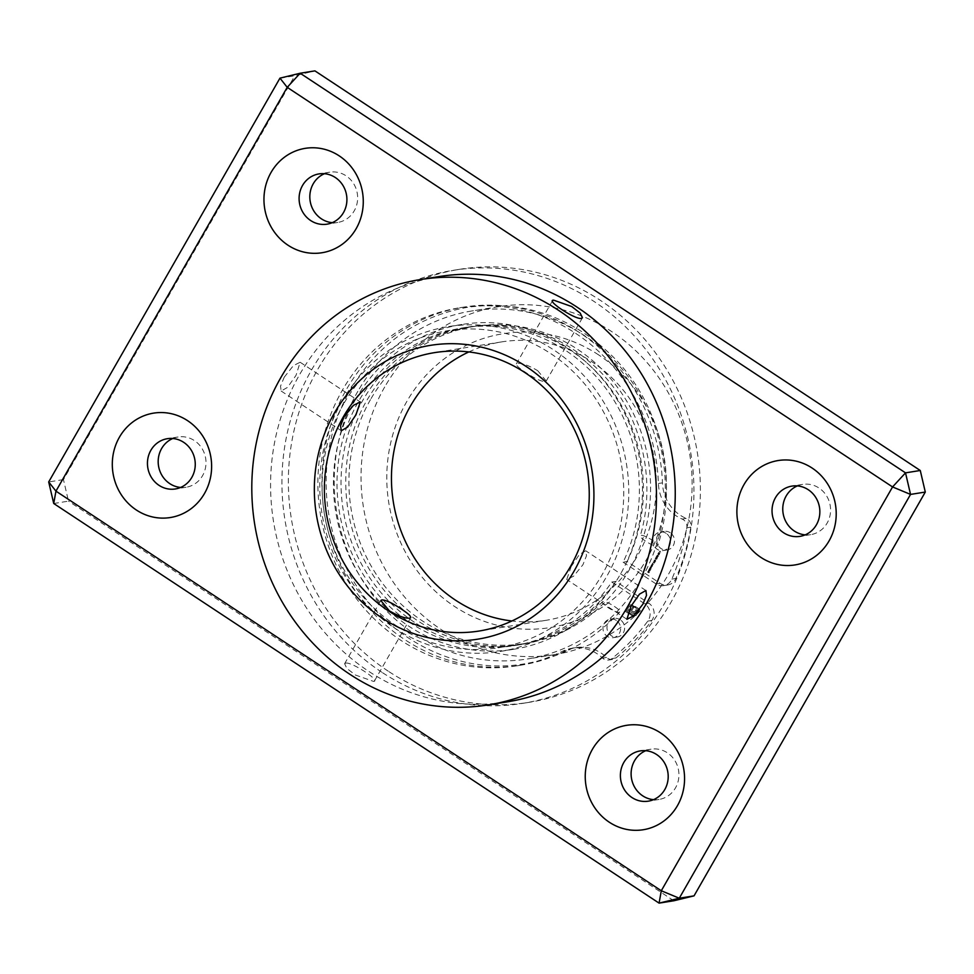 <?xml version="1.0" encoding="UTF-8"?>
<svg xmlns="http://www.w3.org/2000/svg" width="974" height="974" viewBox="0 0 974 974"><rect width="100%" height="100%" fill="white"/><g stroke="black" fill="none" stroke-linecap="round" stroke-linejoin="round"><path stroke-width="0.73" stroke-dasharray="4.87 3.65" d="M602.991 601.591C598.292 602.054 615.227 613.23 619.184 612.281C623.92 611.842 606.96 600.654 602.991 601.591L602.468 601.822C579.798 625.004 552.879 639.212 521.687 644.435C467.179 653.785 408.264 627.451 375.465 578.714C339.135 527.251 335.774 453.044 367.283 399.632C391.609 359.004 426.125 334.654 470.819 326.607C519.751 319.983 562.668 334.776 599.57 370.984C640.807 412.477 657.292 479.184 640.259 535.834L640.904 535.396C644.885 534.458 661.821 545.647 657.097 546.085C653.128 547.035 636.192 535.834 640.904 535.396M619.184 612.281L619.72 612.037C593.568 640.235 561.925 657.474 524.791 663.769C453.507 676.333 377.011 634.135 344.954 565.005C318.06 510.242 320.117 441.624 350.299 389.904C377.705 344.053 416.848 316.501 467.727 307.273C523.975 299.785 572.931 316.806 614.594 358.359C661.151 405.975 678.622 481.899 657.742 545.659L657.097 546.085M284.213 377.23L293.357 365.652L300.138 362.255L296.023 375.343L287.561 387.36L281.145 391.012L280.524 386.179L284.213 377.23M345.733 663.063C352.101 661.906 381.577 681.35 373.468 681.374L355.315 674.982L346.817 668.395L344.626 663.696L345.733 663.063M410.711 617.65L374.527 680.826L373.468 681.374M537.672 370.656L546.244 380.992L545.123 381.65C540.887 381.382 534.47 378.35 525.863 372.543C517.62 367.222 514.783 364.154 517.377 363.339C521.954 363.01 528.724 365.445 537.672 370.656M571.129 566.637L579.408 554.486L585.715 550.773L586.506 555.716L582.927 564.737L573.601 576.194L566.734 579.53L571.129 566.637M598.608 354.889A148.803 139.562 -99.1 0 0 406.767 401.58A148.803 139.562 -99.1 0 0 454.541 606.437A148.803 139.562 -99.1 0 0 646.383 559.758A148.803 139.562 -99.1 0 0 598.608 354.889M468.823 351.943A140.974 132.208 80.9 0 1 501.61 341.898A140.974 132.208 80.9 0 1 592.131 361.938A140.974 132.208 80.9 0 1 654.041 509.913A140.974 132.208 80.9 0 1 546.171 620.292A140.974 132.208 80.9 0 1 511.886 620.986M370.473 399.62A160.552 150.58 -99.1 0 0 375.197 572.712A160.552 150.58 -99.1 0 0 525.12 643.485A160.552 150.58 -99.1 0 0 629.009 570.301A160.552 150.58 -99.1 0 0 624.297 397.209A160.552 150.58 -99.1 0 0 474.375 326.424A160.552 150.58 -99.1 0 0 370.473 399.62M343.652 403.918A160.552 150.58 -99.1 0 0 348.363 576.998A160.552 150.58 -99.1 0 0 498.286 647.783A160.552 150.58 -99.1 0 0 602.188 574.587A160.552 150.58 -99.1 0 0 597.464 401.507A160.552 150.58 -99.1 0 0 447.541 330.722A160.552 150.58 -99.1 0 0 343.652 403.918M384.693 387.007A176.209 165.263 -99.1 0 0 389.868 576.973A176.209 165.263 -99.1 0 0 554.425 654.662A176.209 165.263 -99.1 0 0 668.456 574.331A176.209 165.263 -99.1 0 0 663.282 384.353A176.209 165.263 -99.1 0 0 498.725 306.664A176.209 165.263 -99.1 0 0 384.693 387.007M357.86 391.304A176.209 165.263 -99.1 0 0 363.046 581.271A176.209 165.263 -99.1 0 0 527.591 658.96A176.209 165.263 -99.1 0 0 641.623 578.617A176.209 165.263 -99.1 0 0 636.448 388.65A176.209 165.263 -99.1 0 0 471.891 310.962A176.209 165.263 -99.1 0 0 357.86 391.304M552.526 300.686L516.342 363.862L517.377 363.339M438.872 276.592A215.376 201.995 -99.1 0 0 299.505 374.783A215.376 201.995 -99.1 0 0 305.836 606.96A215.376 201.995 -99.1 0 0 506.955 701.913M670.234 532.717A9.399 8.815 -99.1 0 0 657 538.732A9.399 8.815 -99.1 0 0 667.166 549.933A9.399 8.815 -99.1 0 0 670.234 532.717M666.204 533.362A9.399 8.815 -99.1 0 0 652.982 539.377A9.399 8.815 -99.1 0 0 663.136 550.578A9.399 8.815 -99.1 0 0 666.204 533.362M620.353 619.805A9.399 8.815 -99.1 0 0 607.131 625.819A9.399 8.815 -99.1 0 0 617.285 637.02A9.399 8.815 -99.1 0 0 620.353 619.805M616.335 620.438A9.399 8.815 -99.1 0 0 603.101 626.465A9.399 8.815 -99.1 0 0 613.267 637.666A9.399 8.815 -99.1 0 0 616.335 620.438M414.327 622.203A160.941 150.946 80.9 0 1 343.639 453.263A160.941 150.946 80.9 0 1 466.802 327.24A160.941 150.946 80.9 0 1 570.143 350.129A160.941 150.946 80.9 0 1 627.159 561.548L660.141 583.316A11.749 11.018 -99.1 0 0 667.677 584.997A11.749 11.018 -99.1 0 0 675.883 578.446A214.584 201.253 -99.1 0 0 690.834 527.178A7.829 7.342 -99.1 0 0 686.195 518.412A39.155 36.732 80.9 0 1 662.442 482.848A181.298 170.036 -99.1 0 0 579.993 332.913A181.298 170.036 -99.1 0 0 463.575 307.139A181.298 170.036 -99.1 0 0 324.841 449.099A181.298 170.036 -99.1 0 0 404.466 639.407A181.298 170.036 -99.1 0 0 520.883 665.181A181.298 170.036 -99.1 0 0 566.284 650.729A39.155 36.732 80.9 0 1 576.097 647.613A39.155 36.732 80.9 0 1 601.238 653.177A39.155 36.732 80.9 0 1 606.583 657.438A7.829 7.342 -99.1 0 0 615.945 657.937A214.584 201.253 -99.1 0 0 651.813 620.462A11.749 11.018 -99.1 0 0 648.769 603.186L615.787 581.405A160.941 150.946 80.9 0 1 517.669 645.08A160.941 150.946 80.9 0 1 414.327 622.203M623.129 562.193L656.111 583.962A11.749 11.018 -99.1 0 0 663.659 585.63A11.749 11.018 -99.1 0 0 671.853 579.092A214.584 201.253 -99.1 0 0 686.816 527.811A7.829 7.342 -99.1 0 0 682.165 519.057A39.155 36.732 80.9 0 1 658.412 483.494A181.298 170.036 -99.1 0 0 575.975 333.558A181.298 170.036 -99.1 0 0 459.558 307.784A181.298 170.036 -99.1 0 0 320.823 449.744A181.298 170.036 -99.1 0 0 400.436 640.052A181.298 170.036 -99.1 0 0 516.865 665.826A181.298 170.036 -99.1 0 0 562.266 651.375A39.155 36.732 80.9 0 1 572.067 648.246A39.155 36.732 80.9 0 1 597.22 653.822A39.155 36.732 80.9 0 1 602.553 658.083A7.829 7.342 -99.1 0 0 611.928 658.582A214.584 201.253 -99.1 0 0 647.795 621.108A11.749 11.018 -99.1 0 0 644.739 603.819L611.757 582.05A160.941 150.946 80.9 0 1 513.639 645.725A160.941 150.946 80.9 0 1 410.298 622.849A160.941 150.946 80.9 0 1 339.622 453.908A160.941 150.946 80.9 0 1 462.772 327.885A160.941 150.946 80.9 0 1 566.113 350.774A160.941 150.946 80.9 0 1 623.129 562.193L627.159 561.548M657.328 556.081L658.582 556.154L657.803 555.265L657.06 556.117L658.582 556.154M658.314 556.203L657.803 555.265L657.06 556.117M655.587 559.125L656.841 559.21L656.05 558.321L655.319 559.173L656.841 559.21M656.573 559.246L656.05 558.321L655.319 559.173M655.234 562.01L653.907 561.146L655.234 562.01L654.418 562.229L655.234 562.01M654.017 561.073L654.418 562.229L655.125 561.426L654.565 560.951M649.938 568.146L651.058 568.439L650.693 566.819L651.314 567.72L649.865 568.268M649.597 568.317L651.058 568.439M650.79 568.475L651.448 567.769L650.693 566.819M650.425 566.868L651.314 567.72L650.315 567.489M650.048 567.525L650.936 568.378L649.67 568.195M650.389 569.145L649.707 568.536L649.597 569.863L650.936 569.51M650.669 569.559L649.439 568.585L649.317 569.912L650.121 569.193M647.832 571.811L649.025 572.773L649.402 572.128L647.771 571.933M648.733 571.288L648.501 570.618L649.061 571.519L649.488 570.74L648.331 570.752L649.232 570.423M648.428 571.47L649.183 571.288L648.733 570.387L648.696 571.421M648.988 569.79L650.291 570.654L648.928 569.912M651.825 566.223L651.143 565.614L651.022 566.941L652.337 566.174L651.411 565.565L651.289 566.892L652.337 566.174M651.289 566.892L652.056 566.698L651.289 566.892M651.63 565.176L652.787 565.431L652.056 564.445L652.665 565.37L651.569 565.297M651.302 565.346L652.787 565.431L652.056 564.445M651.789 564.494L652.665 565.37L651.363 565.224M652.276 564.056L653.42 564.311L652.69 563.325L653.298 564.25L652.215 564.177M651.947 564.226L653.42 564.311L652.69 563.325M652.422 563.374L653.298 564.25L652.008 564.104M654.455 562.972L653.323 562.229L654.345 563.179M655.405 560.111L654.479 560.135L655.806 561.012L655.405 560.111L654.211 560.172L654.625 561.061L655.806 561.012L655.405 560.111M656.926 557.469L656.001 557.481L657.328 558.358L656.001 557.481L656.135 558.406L657.328 558.358L656.926 557.469M657.706 556.763L657.267 557.457L657.779 556.653L656.646 556.726L656.878 556.032L656.366 556.933L657.706 556.763M656.379 556.775L656.732 556.154L656.086 556.97L657.438 556.811L657.267 557.457L657.779 556.653L656.646 556.726M659.021 553.792L658.095 553.816L659.422 554.693L658.095 553.816L658.241 554.742L659.422 554.693L659.021 553.792M659.812 553.098L659.361 553.792L659.885 552.989L658.753 553.062L658.972 552.368L658.461 553.269L659.812 553.098M658.485 553.11L658.838 552.489L658.193 553.305L659.532 553.147L659.361 553.792L659.885 552.989L658.753 553.062M659.361 551.856L659.8 551.235L660.64 552.136L659.873 551.114L659.629 551.808L660.068 551.199L660.908 552.088L660.141 551.077L659.629 551.808M635.864 615.738L640.137 609.541L632.418 604.647L629.447 605L627.548 607.24L628.34 607.764L630.945 605.499L638.859 609.846L636.679 613.657L634.78 615.093L632.479 614.679L626.599 610.808L627.244 609.675L633.295 613.413L635.632 612.816L637.313 610.321L636.266 609.639L634.902 611.757L632.747 611.721L631.797 611.088L633.636 607.898L632.601 607.216L630.775 610.418L627.11 607.995L625.332 611.112L631.992 615.519L635.864 615.738M635.365 612.853L637.045 610.369L635.998 609.675L633.989 612.135L631.529 611.136L633.368 607.934L632.333 607.265L630.507 610.454L626.842 608.044L625.064 611.161L631.724 615.556L633.684 616.189L636.485 615.142L639.857 609.578L631.091 604.537L629.18 605.037L627.28 607.277L628.072 607.8L630.385 605.597L632.723 606.011L638.591 609.882L636.412 613.705L634.512 615.142L632.211 614.728L626.331 610.844L626.976 609.712L633.027 613.45L635.632 612.816M634.257 612.086L633.27 612.122L634.257 612.086M611.757 582.05L615.787 581.405M647.503 571.981L649.025 572.773M648.757 572.809L649.402 572.128M648.185 572.262L647.564 571.86M648.964 570.472L648.465 571.336M648.587 571.397L649.281 570.618L648.587 571.397M648.66 569.96L650.218 570.764M650.011 570.691L648.721 569.839M649.317 569.912L650.084 569.717L649.317 569.912M649.244 569.157L650.242 569.595L649.244 569.157M651.046 567.757L650.401 567.769L651.046 567.757M650.669 568.426L650.06 568.451L650.669 568.426M650.949 566.186L651.947 566.625L650.949 566.186M654.394 562.984L653.396 562.108M653.055 562.266L654.187 563.021M653.761 561.268L654.565 561.572L653.761 561.268M654.431 561.706L655.1 561.937L654.431 561.706M654.625 561.061L655.539 561.048L654.625 561.061M655.137 560.16L654.211 560.172L655.137 560.16M655.076 560.269L655.417 560.963L654.345 560.257L655.685 560.914L654.613 560.208L655.344 560.233M654.345 560.257L654.991 560.074L654.345 560.257M655.417 560.963L654.686 560.939L655.417 560.963M655.782 558.358L655.161 558.516L655.782 558.358M655.295 558.601L656.062 558.893L655.295 558.601M656.135 558.406L657.06 558.406L656.135 558.406M656.659 557.505L655.733 557.53L656.659 557.505M656.586 557.627L656.926 558.309L656.208 558.285L656.245 557.469L657.194 558.272L656.135 557.566L656.853 557.578M655.867 557.603L656.513 557.42L655.867 557.603M656.926 558.309L656.208 558.285L656.926 558.309M657 557.493L657.657 557.347L657 557.493M657.535 555.302L656.914 555.46L657.535 555.302M657.048 555.545L657.803 555.837L657.048 555.545M658.241 554.742L659.154 554.73L658.241 554.742M658.753 553.841L657.827 553.865L658.753 553.841M658.692 553.962L659.033 554.644L658.302 554.62L658.339 553.804L659.301 554.608L658.229 553.902L658.96 553.914M657.961 553.938L658.607 553.756L657.961 553.938M659.033 554.644L658.302 554.62L659.033 554.644M659.094 553.829L659.763 553.682L659.094 553.829M659.617 553.025L659.008 553.001L659.617 553.025M633.027 613.45L634.257 613.474L633.027 613.45M797.389 485.904A25.458 23.875 80.9 0 1 802.649 484.395A25.458 23.875 80.9 0 1 818.988 488.011A25.458 23.875 80.9 0 1 830.165 514.722A25.458 23.875 80.9 0 1 810.697 534.653A25.458 23.875 80.9 0 1 805.218 534.86M645.738 750.698A25.458 23.875 80.9 0 1 650.997 749.189A25.458 23.875 80.9 0 1 667.348 752.805A25.458 23.875 80.9 0 1 678.525 779.517A25.458 23.875 80.9 0 1 659.045 799.447A25.458 23.875 80.9 0 1 653.578 799.654M324.452 173.713A25.458 23.875 80.9 0 1 329.711 172.191A25.458 23.875 80.9 0 1 346.05 175.807A25.458 23.875 80.9 0 1 357.239 202.519A25.458 23.875 80.9 0 1 337.759 222.449A25.458 23.875 80.9 0 1 332.28 222.656M172.8 438.495A25.458 23.875 80.9 0 1 178.059 436.985A25.458 23.875 80.9 0 1 194.41 440.601A25.458 23.875 80.9 0 1 205.587 467.313A25.458 23.875 80.9 0 1 186.107 487.243A25.458 23.875 80.9 0 1 180.64 487.45M381.784 672.206A219.284 205.66 80.9 0 1 285.479 442.026A219.284 205.66 80.9 0 1 453.287 270.322A219.284 205.66 80.9 0 1 594.091 301.49A219.284 205.66 80.9 0 1 690.396 531.67A219.284 205.66 80.9 0 1 522.6 703.374A219.284 205.66 80.9 0 1 381.784 672.206M388.224 671.171A219.284 205.66 80.9 0 1 291.92 440.991A219.284 205.66 80.9 0 1 459.716 269.287A219.284 205.66 80.9 0 1 600.532 300.467A219.284 205.66 80.9 0 1 696.836 530.647A219.284 205.66 80.9 0 1 529.04 702.351A219.284 205.66 80.9 0 1 388.224 671.171M341.837 401.629A164.46 154.245 80.9 0 1 448.259 326.643A164.46 154.245 80.9 0 1 601.847 399.145A164.46 154.245 80.9 0 1 606.68 576.462A164.46 154.245 80.9 0 1 500.246 651.436A164.46 154.245 80.9 0 1 346.671 578.933A164.46 154.245 80.9 0 1 341.837 401.629M355.522 399.437A164.46 154.245 80.9 0 1 461.944 324.452A164.46 154.245 80.9 0 1 615.531 396.966A164.46 154.245 80.9 0 1 620.365 574.27A164.46 154.245 80.9 0 1 513.931 649.244A164.46 154.245 80.9 0 1 360.343 576.742A164.46 154.245 80.9 0 1 355.522 399.437M279.964 78.139L294.72 75.777L314.919 70.871M53.728 503.509L68.484 501.147L63.456 479.585L294.72 75.777M63.456 479.585L48.7 481.947M673.838 900.767L68.484 501.147M602.553 658.083L606.583 657.438M562.266 651.375L566.284 650.729M682.165 519.057L686.195 518.412M671.853 579.092L675.883 578.446M656.111 583.962L660.141 583.316M686.816 527.811L690.834 527.178M658.412 483.494L662.442 482.848M611.928 658.582L615.945 657.937M647.795 621.108L651.813 620.462M644.739 603.819L648.769 603.186M300.138 362.255L360.319 401.982M582.428 317.816L546.244 380.992M645.896 590.512L585.715 550.773M525.12 643.485L498.286 647.783M554.425 654.662L527.591 658.96M501.61 341.898L434.538 352.637M546.171 620.292L479.098 631.03M498.725 306.664L471.891 310.962M474.375 326.424L447.541 330.722M626.915 619.269L566.734 579.53M380.81 600.52L344.626 663.696M281.145 391.012L341.326 430.739M660.165 532.023L664.195 531.378M610.296 619.111L614.314 618.466M462.772 327.885L466.802 327.24M516.865 665.826L520.883 665.181M459.558 307.784L463.575 307.139M663.659 585.63L667.677 584.997M572.067 648.246L576.097 647.613M608.653 660.043L612.67 659.398M513.639 645.725L517.669 645.08M613.267 637.666L617.285 637.02M663.136 550.578L667.166 549.933M802.649 484.395L791.911 486.111M650.997 749.189L640.271 750.905M329.711 172.191L318.985 173.908M178.059 436.985L167.333 438.702M459.716 269.287L453.287 270.322M461.944 324.452L448.259 326.643M513.931 649.244L500.246 651.436M529.04 702.351L522.6 703.374M186.107 487.243L175.381 488.96M337.759 222.449L327.021 224.166M659.045 799.447L648.307 801.164M810.697 534.653L799.958 536.37"/><path stroke-width="1.46" d="M355.924 414.887L360.319 401.982L353.452 405.318L344.114 416.775L340.547 425.796L341.338 430.739L347.645 427.038L355.924 414.887M409.664 618.173C412.27 617.37 409.433 614.302 401.191 608.969C392.571 603.162 386.154 600.13 381.918 599.862L380.81 600.52L389.381 610.856C398.329 616.067 405.087 618.502 409.664 618.173L410.711 617.65M553.573 300.138C545.477 300.15 574.891 319.594 581.32 318.449L582.428 317.816L580.224 313.117L571.726 306.542L553.573 300.138L552.526 300.686M642.84 604.282L646.517 595.333L645.896 590.512L639.492 594.152L631.03 606.181L626.915 619.269L633.684 615.872L642.84 604.282M511.886 620.986A140.974 132.208 80.9 0 1 455.649 600.252A140.974 132.208 80.9 0 1 391.658 470.369A140.974 132.208 80.9 0 1 468.823 351.943M382.1 618.04A148.803 139.562 80.9 0 1 334.326 413.171A148.803 139.562 80.9 0 1 526.167 366.48A148.803 139.562 80.9 0 1 573.942 571.348A148.803 139.562 80.9 0 1 382.1 618.04M525.059 372.677A140.974 132.208 -99.1 0 0 434.538 352.637A140.974 132.208 -99.1 0 0 326.667 463.015A140.974 132.208 -99.1 0 0 388.577 610.99A140.974 132.208 -99.1 0 0 479.098 631.03A140.974 132.208 -99.1 0 0 586.969 520.652A140.974 132.208 -99.1 0 0 525.059 372.677M488.169 704.92L506.955 701.913A215.376 201.995 -99.1 0 0 646.322 603.734A215.376 201.995 -99.1 0 0 639.991 371.544A215.376 201.995 -99.1 0 0 438.872 276.592L420.098 279.599A215.376 201.995 -99.1 0 0 280.719 377.79A215.376 201.995 -99.1 0 0 287.05 609.967A215.376 201.995 -99.1 0 0 488.169 704.92A215.376 201.995 -99.1 0 0 627.548 606.729A215.376 201.995 -99.1 0 0 621.217 374.552A215.376 201.995 -99.1 0 0 420.098 279.599M812.133 468.056A52.864 49.577 -99.1 0 0 743.978 484.65A52.864 49.577 -99.1 0 0 760.962 557.432A52.864 49.577 -99.1 0 0 829.118 540.838A52.864 49.577 -99.1 0 0 812.133 468.056M808.262 489.727A25.458 23.875 -99.1 0 0 791.911 486.111A25.458 23.875 -99.1 0 0 772.443 506.042A25.458 23.875 -99.1 0 0 783.62 532.754A25.458 23.875 -99.1 0 0 799.958 536.37A25.458 23.875 -99.1 0 0 819.438 516.439A25.458 23.875 -99.1 0 0 808.262 489.727M805.218 534.86A25.458 23.875 80.9 0 1 794.346 531.037A25.458 23.875 80.9 0 1 782.816 507.211A25.458 23.875 80.9 0 1 797.389 485.904M660.494 732.85A52.864 49.577 -99.1 0 0 592.338 749.444A52.864 49.577 -99.1 0 0 609.31 822.226A52.864 49.577 -99.1 0 0 677.466 805.632A52.864 49.577 -99.1 0 0 660.494 732.85M656.61 754.521A25.458 23.875 -99.1 0 0 640.271 750.905A25.458 23.875 -99.1 0 0 620.791 770.836A25.458 23.875 -99.1 0 0 631.968 797.548A25.458 23.875 -99.1 0 0 648.307 801.164A25.458 23.875 -99.1 0 0 667.787 781.233A25.458 23.875 -99.1 0 0 656.61 754.521M653.578 799.654A25.458 23.875 80.9 0 1 642.706 795.831A25.458 23.875 80.9 0 1 631.164 772.005A25.458 23.875 80.9 0 1 645.738 750.698M339.208 155.864A52.864 49.577 -99.1 0 0 271.052 172.447A52.864 49.577 -99.1 0 0 288.024 245.229A52.864 49.577 -99.1 0 0 356.18 228.634A52.864 49.577 -99.1 0 0 339.208 155.864M335.324 177.524A25.458 23.875 -99.1 0 0 318.985 173.908A25.458 23.875 -99.1 0 0 299.505 193.838A25.458 23.875 -99.1 0 0 310.682 220.55A25.458 23.875 -99.1 0 0 327.021 224.166A25.458 23.875 -99.1 0 0 346.501 204.248A25.458 23.875 -99.1 0 0 335.324 177.524M332.28 222.656A25.458 23.875 80.9 0 1 321.408 218.833A25.458 23.875 80.9 0 1 309.878 195.007A25.458 23.875 80.9 0 1 324.452 173.713M187.556 420.646A52.864 49.577 -99.1 0 0 119.4 437.241A52.864 49.577 -99.1 0 0 136.372 510.023A52.864 49.577 -99.1 0 0 204.528 493.428A52.864 49.577 -99.1 0 0 187.556 420.646M183.672 442.318A25.458 23.875 -99.1 0 0 167.333 438.702A25.458 23.875 -99.1 0 0 147.853 458.632A25.458 23.875 -99.1 0 0 159.03 485.344A25.458 23.875 -99.1 0 0 175.381 488.96A25.458 23.875 -99.1 0 0 194.849 469.03A25.458 23.875 -99.1 0 0 183.672 442.318M180.64 487.45A25.458 23.875 80.9 0 1 169.768 483.628A25.458 23.875 80.9 0 1 158.238 459.801A25.458 23.875 80.9 0 1 172.8 438.495M925.3 492.053L910.544 494.415L679.28 898.223L694.036 895.861L673.838 900.767L659.081 903.129L53.728 503.509L55.944 491.139L661.297 890.76L892.561 486.939L287.208 87.331L55.944 491.139L48.7 481.947L279.964 78.139L300.162 73.233L905.516 472.853L920.272 470.491L925.3 492.053L694.036 895.861M279.964 78.139L287.208 87.331L300.162 73.233L314.919 70.871L920.272 470.491M910.544 494.415L905.516 472.853L892.561 486.939L910.544 494.415M679.28 898.223L661.297 890.76L659.081 903.129L679.28 898.223M53.728 503.509L48.7 481.947"/></g></svg>
